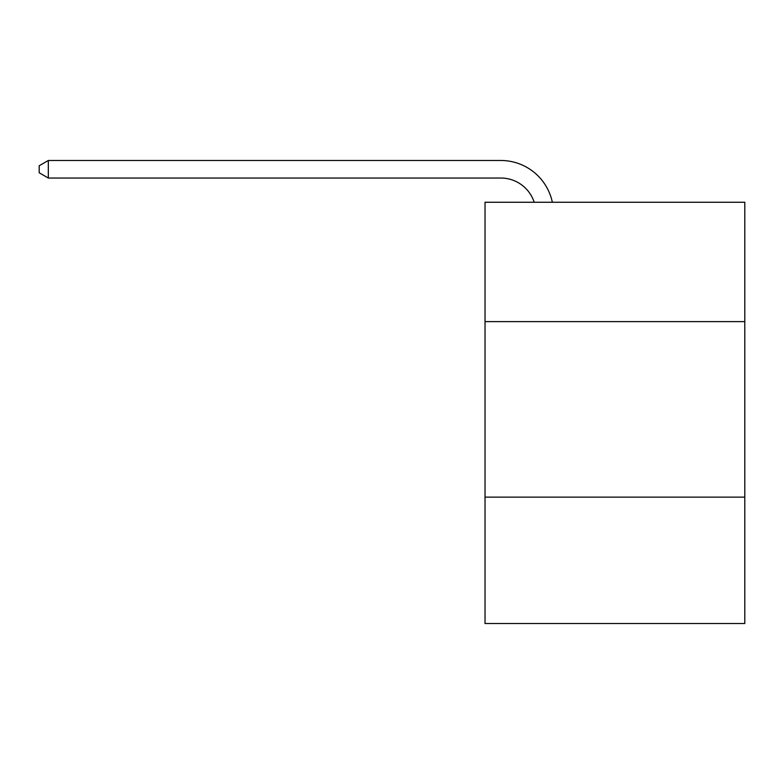 <?xml version="1.0" encoding="UTF-8"?>
<svg xmlns="http://www.w3.org/2000/svg" width="784" height="784" viewBox="0 0 784 784"><rect width="100%" height="100%" fill="white"/><g stroke="black" fill="none" stroke-linecap="round" stroke-linejoin="round"><path stroke-width="1.18" d="M744.8 321.616L744.8 202.262L485.031 202.262L485.031 321.616L744.8 321.616L744.8 623.515L485.031 623.515L485.031 321.616M744.8 497.134L485.031 497.134M534.198 202.262A35.104 35.104 0 0 0 500.819 178.037A35.104 35.104 0 0 1 534.198 202.262A35.104 35.104 0 0 0 500.819 178.037A35.104 35.104 0 0 1 534.198 202.262A35.104 35.104 0 0 0 500.819 178.037A35.104 35.104 0 0 1 534.198 202.262A35.104 35.104 0 0 0 500.819 178.037A35.104 35.104 0 0 1 534.198 202.262A35.104 35.104 0 0 0 500.819 178.037A35.104 35.104 0 0 1 534.198 202.262A35.104 35.104 0 0 0 500.819 178.037A35.104 35.104 0 0 1 534.198 202.262A35.104 35.104 0 0 0 500.819 178.037A35.104 35.104 0 0 1 534.198 202.262A35.104 35.104 0 0 0 500.819 178.037A35.104 35.104 0 0 1 534.198 202.262A35.104 35.104 0 0 0 500.819 178.037A35.104 35.104 0 0 1 534.198 202.262A35.104 35.104 0 0 0 500.819 178.037A35.104 35.104 0 0 1 534.198 202.262A35.104 35.104 0 0 0 500.819 178.037A35.104 35.104 0 0 1 534.198 202.262A35.104 35.104 0 0 0 500.819 178.037A35.104 35.104 0 0 1 534.198 202.262A35.104 35.104 0 0 0 500.819 178.037A35.104 35.104 0 0 1 534.198 202.262A35.104 35.104 0 0 0 500.819 178.037A35.104 35.104 0 0 1 534.198 202.262A35.104 35.104 0 0 0 500.819 178.037A35.104 35.104 0 0 1 534.198 202.262A35.104 35.104 0 0 0 500.819 178.037L48.324 178.037L39.2 172.774L39.2 165.747L48.324 160.485L500.819 160.485A52.655 52.655 0 0 1 552.348 202.262M48.324 160.485L500.819 160.485L48.324 160.485L500.819 160.485L48.324 160.485L500.819 160.485L48.324 160.485L500.819 160.485L48.324 160.485L500.819 160.485L48.324 160.485L500.819 160.485L48.324 160.485L500.819 160.485L48.324 160.485L500.819 160.485L48.324 160.485L500.819 160.485L48.324 160.485L500.819 160.485L48.324 160.485L500.819 160.485L48.324 160.485L500.819 160.485L48.324 160.485L500.819 160.485L48.324 160.485L500.819 160.485L48.324 160.485L500.819 160.485L48.324 160.485L48.324 178.037"/></g></svg>
